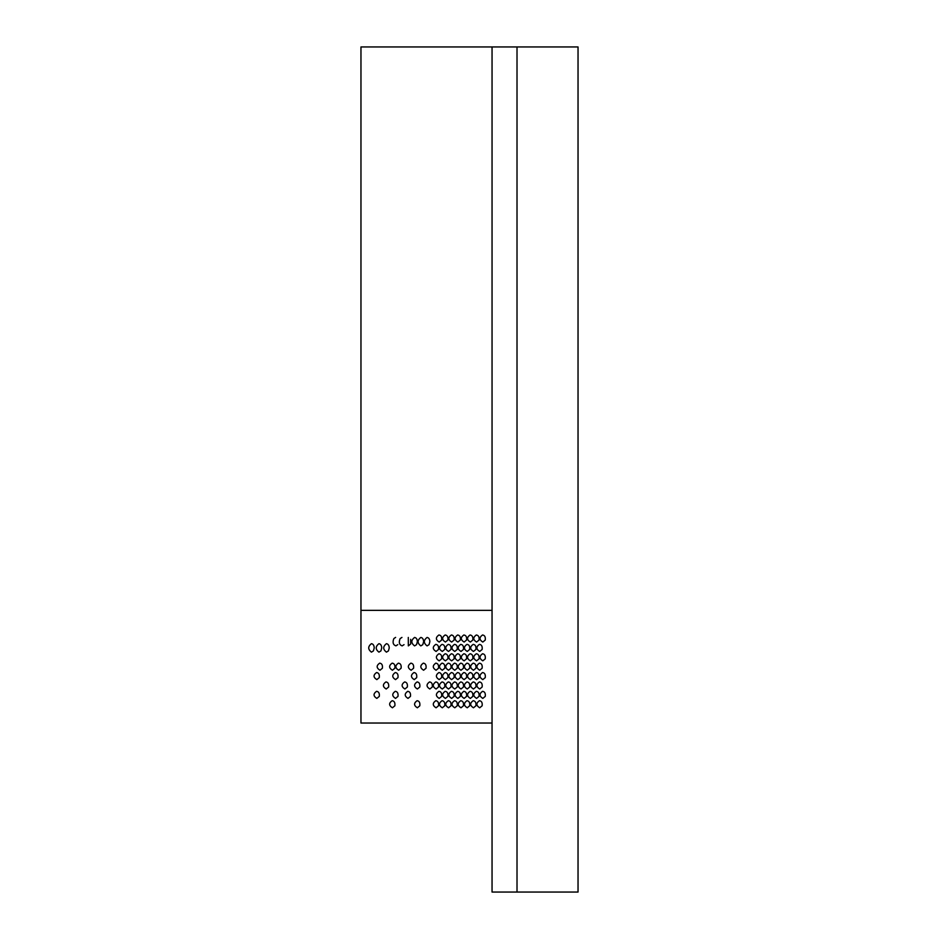 <?xml version="1.0" encoding="UTF-8"?>
<svg xmlns="http://www.w3.org/2000/svg" width="939" height="939" viewBox="0 0 939 939"><rect width="100%" height="100%" fill="white"/><g stroke="black" fill="none" stroke-linecap="round" stroke-linejoin="round"><path stroke-width="1.41" d="M517.013 892.05L492.048 892.05L492.048 46.95L492.048 723.03L360.963 723.03L360.963 610.35L492.048 610.35L360.963 610.35L360.963 46.95L578.037 46.95L578.037 892.05L517.013 892.05L517.013 46.95M429.874 641.666C429.71 639.107 428.771 637.698 427.069 637.44C423.454 640.257 423.454 643.074 427.069 645.891L429.041 644.67L429.874 641.666C429.71 639.107 428.771 637.698 427.069 637.44C423.454 640.257 423.454 643.074 427.069 645.891L429.041 644.67L429.874 641.666M423.63 641.666C423.454 639.107 422.515 637.698 420.813 637.44C417.198 640.257 417.198 643.074 420.813 645.891L422.796 644.67L423.63 641.666C423.454 639.107 422.515 637.698 420.813 637.44C417.198 640.257 417.198 643.074 420.813 645.891L422.796 644.67L423.63 641.666M417.374 641.666C417.209 639.107 416.27 637.698 414.569 637.44C410.953 640.257 410.953 643.074 414.569 645.891L416.54 644.67L417.374 641.666C417.209 639.107 416.27 637.698 414.569 637.44C410.953 640.257 410.953 643.074 414.569 645.891L416.54 644.67L417.374 641.666M408.289 637.44L408.336 645.879L410.66 644.001L410.66 639.33L410.66 644.001L408.336 645.879L408.289 637.44M400.12 638.59C398.617 642.382 399.286 644.811 402.138 645.879L404.04 644.659L402.138 645.879C399.286 644.811 398.617 642.382 400.12 638.59L401.951 637.428L400.12 638.59M393.864 638.567C392.361 642.405 393.054 644.835 395.941 645.856L397.784 644.647L395.941 645.856C393.054 644.835 392.361 642.405 393.864 638.567L395.624 637.405L393.864 638.567M482.13 705.799C482.529 702.712 481.625 701.022 479.418 700.705C475.991 703.158 476.085 705.518 479.7 707.795L482.13 705.799C482.529 702.712 481.625 701.022 479.418 700.705C475.991 703.158 476.085 705.518 479.7 707.795L482.13 705.799M475.897 705.799C476.296 702.712 475.392 701.022 473.186 700.705C469.758 703.158 469.852 705.518 473.467 707.795L475.897 705.799C476.296 702.712 475.392 701.022 473.186 700.705C469.758 703.158 469.852 705.518 473.467 707.795L475.897 705.799M469.664 705.799C470.063 702.712 469.16 701.022 466.965 700.705C463.526 703.158 463.62 705.518 467.235 707.795L469.664 705.799C470.063 702.712 469.16 701.022 466.965 700.705C463.526 703.158 463.62 705.518 467.235 707.795L469.664 705.799M463.443 705.799C463.831 702.712 462.927 701.022 460.732 700.705C457.293 703.158 457.387 705.518 461.002 707.795L463.443 705.799C463.831 702.712 462.927 701.022 460.732 700.705C457.293 703.158 457.387 705.518 461.002 707.795L463.443 705.799M457.211 705.799C457.598 702.712 456.694 701.022 454.499 700.705C451.06 703.158 451.154 705.518 454.769 707.795L457.211 705.799C457.598 702.712 456.694 701.022 454.499 700.705C451.06 703.158 451.154 705.518 454.769 707.795L457.211 705.799M450.966 705.799C451.366 702.712 450.462 701.022 448.255 700.705C444.828 703.158 444.922 705.518 448.537 707.795L450.966 705.799C451.366 702.712 450.462 701.022 448.255 700.705C444.828 703.158 444.922 705.518 448.537 707.795L450.966 705.799M444.734 705.799C445.133 702.712 444.229 701.022 442.023 700.705C438.595 703.158 438.689 705.518 442.304 707.795L444.734 705.799C445.133 702.712 444.229 701.022 442.023 700.705C438.595 703.158 438.689 705.518 442.304 707.795L444.734 705.799M438.501 705.799C438.9 702.712 437.997 701.022 435.79 700.705C432.363 703.158 432.445 705.518 436.072 707.795L438.501 705.799C438.9 702.712 437.997 701.022 435.79 700.705C432.363 703.158 432.445 705.518 436.072 707.795L438.501 705.799M485.252 696.409C485.639 693.322 484.735 691.632 482.54 691.315C479.101 693.768 479.195 696.128 482.81 698.405L485.252 696.409C485.639 693.322 484.735 691.632 482.54 691.315C479.101 693.768 479.195 696.128 482.81 698.405L485.252 696.409M479.019 696.409C479.406 693.322 478.503 691.632 476.308 691.315C472.869 693.768 472.963 696.128 476.578 698.405L479.019 696.409C479.406 693.322 478.503 691.632 476.308 691.315C472.869 693.768 472.963 696.128 476.578 698.405L479.019 696.409M472.787 696.409C473.174 693.322 472.27 691.632 470.075 691.315C466.636 693.768 466.73 696.128 470.345 698.405L472.787 696.409C473.174 693.322 472.27 691.632 470.075 691.315C466.636 693.768 466.73 696.128 470.345 698.405L472.787 696.409M466.554 696.409C466.941 693.322 466.037 691.632 463.843 691.315C460.403 693.768 460.497 696.128 464.112 698.405L466.554 696.409C466.941 693.322 466.037 691.632 463.843 691.315C460.403 693.768 460.497 696.128 464.112 698.405L466.554 696.409M460.321 696.409C460.709 693.322 459.805 691.632 457.61 691.315C454.171 693.768 454.265 696.128 457.88 698.405L460.321 696.409C460.709 693.322 459.805 691.632 457.61 691.315C454.171 693.768 454.265 696.128 457.88 698.405L460.321 696.409M454.089 696.409C454.476 693.322 453.572 691.632 451.377 691.315C447.938 693.768 448.032 696.128 451.647 698.405L454.089 696.409C454.476 693.322 453.572 691.632 451.377 691.315C447.938 693.768 448.032 696.128 451.647 698.405L454.089 696.409M447.856 696.409C448.243 693.322 447.34 691.632 445.145 691.315C441.706 693.768 441.8 696.128 445.415 698.405L447.856 696.409C448.243 693.322 447.34 691.632 445.145 691.315C441.706 693.768 441.8 696.128 445.415 698.405L447.856 696.409M441.623 696.409C442.011 693.322 441.107 691.632 438.912 691.315C435.473 693.768 435.567 696.128 439.182 698.405L441.623 696.409C442.011 693.322 441.107 691.632 438.912 691.315C435.473 693.768 435.567 696.128 439.182 698.405L441.623 696.409M482.13 687.019C482.529 683.932 481.625 682.242 479.418 681.925C475.991 684.378 476.085 686.738 479.7 689.015L482.13 687.019C482.529 683.932 481.625 682.242 479.418 681.925C475.991 684.378 476.085 686.738 479.7 689.015L482.13 687.019M475.897 687.019C476.296 683.932 475.392 682.242 473.186 681.925C469.758 684.378 469.852 686.738 473.467 689.015L475.897 687.019C476.296 683.932 475.392 682.242 473.186 681.925C469.758 684.378 469.852 686.738 473.467 689.015L475.897 687.019M469.664 687.019C470.063 683.932 469.16 682.242 466.965 681.925C463.526 684.378 463.62 686.738 467.235 689.015L469.664 687.019C470.063 683.932 469.16 682.242 466.965 681.925C463.526 684.378 463.62 686.738 467.235 689.015L469.664 687.019M463.443 687.019C463.831 683.932 462.927 682.242 460.732 681.925C457.293 684.378 457.387 686.738 461.002 689.015L463.443 687.019C463.831 683.932 462.927 682.242 460.732 681.925C457.293 684.378 457.387 686.738 461.002 689.015L463.443 687.019M457.211 687.019C457.598 683.932 456.694 682.242 454.499 681.925C451.06 684.378 451.154 686.738 454.769 689.015L457.211 687.019C457.598 683.932 456.694 682.242 454.499 681.925C451.06 684.378 451.154 686.738 454.769 689.015L457.211 687.019M450.966 687.019C451.366 683.932 450.462 682.242 448.255 681.925C444.828 684.378 444.922 686.738 448.537 689.015L450.966 687.019C451.366 683.932 450.462 682.242 448.255 681.925C444.828 684.378 444.922 686.738 448.537 689.015L450.966 687.019M444.734 687.019C445.133 683.932 444.229 682.242 442.023 681.925C438.595 684.378 438.689 686.738 442.304 689.015L444.734 687.019C445.133 683.932 444.229 682.242 442.023 681.925C438.595 684.378 438.689 686.738 442.304 689.015L444.734 687.019M438.501 687.019C438.9 683.932 437.997 682.242 435.79 681.925C432.363 684.378 432.445 686.738 436.072 689.015L438.501 687.019C438.9 683.932 437.997 682.242 435.79 681.925C432.363 684.378 432.445 686.738 436.072 689.015L438.501 687.019M485.252 677.629C485.639 674.542 484.735 672.852 482.54 672.535C479.101 674.988 479.195 677.348 482.81 679.625L485.252 677.629C485.639 674.542 484.735 672.852 482.54 672.535C479.101 674.988 479.195 677.348 482.81 679.625L485.252 677.629M479.019 677.629C479.406 674.542 478.503 672.852 476.308 672.535C472.869 674.988 472.963 677.348 476.578 679.625L479.019 677.629C479.406 674.542 478.503 672.852 476.308 672.535C472.869 674.988 472.963 677.348 476.578 679.625L479.019 677.629M472.787 677.629C473.174 674.542 472.27 672.852 470.075 672.535C466.636 674.988 466.73 677.348 470.345 679.625L472.787 677.629C473.174 674.542 472.27 672.852 470.075 672.535C466.636 674.988 466.73 677.348 470.345 679.625L472.787 677.629M466.554 677.629C466.941 674.542 466.037 672.852 463.843 672.535C460.403 674.988 460.497 677.348 464.112 679.625L466.554 677.629C466.941 674.542 466.037 672.852 463.843 672.535C460.403 674.988 460.497 677.348 464.112 679.625L466.554 677.629M460.321 677.629C460.709 674.542 459.805 672.852 457.61 672.535C454.171 674.988 454.265 677.348 457.88 679.625L460.321 677.629C460.709 674.542 459.805 672.852 457.61 672.535C454.171 674.988 454.265 677.348 457.88 679.625L460.321 677.629M454.089 677.629C454.476 674.542 453.572 672.852 451.377 672.535C447.938 674.988 448.032 677.348 451.647 679.625L454.089 677.629C454.476 674.542 453.572 672.852 451.377 672.535C447.938 674.988 448.032 677.348 451.647 679.625L454.089 677.629M447.856 677.629C448.243 674.542 447.34 672.852 445.145 672.535C441.706 674.988 441.8 677.348 445.415 679.625L447.856 677.629C448.243 674.542 447.34 672.852 445.145 672.535C441.706 674.988 441.8 677.348 445.415 679.625L447.856 677.629M441.623 677.629C442.011 674.542 441.107 672.852 438.912 672.535C435.473 674.988 435.567 677.348 439.182 679.625L441.623 677.629C442.011 674.542 441.107 672.852 438.912 672.535C435.473 674.988 435.567 677.348 439.182 679.625L441.623 677.629M482.13 668.239C482.529 665.152 481.625 663.462 479.418 663.145C475.991 665.598 476.085 667.958 479.7 670.235L482.13 668.239C482.529 665.152 481.625 663.462 479.418 663.145C475.991 665.598 476.085 667.958 479.7 670.235L482.13 668.239M475.897 668.239C476.296 665.152 475.392 663.462 473.186 663.145C469.758 665.598 469.852 667.958 473.467 670.235L475.897 668.239C476.296 665.152 475.392 663.462 473.186 663.145C469.758 665.598 469.852 667.958 473.467 670.235L475.897 668.239M469.664 668.239C470.063 665.152 469.16 663.462 466.965 663.145C463.526 665.598 463.62 667.958 467.235 670.235L469.664 668.239C470.063 665.152 469.16 663.462 466.965 663.145C463.526 665.598 463.62 667.958 467.235 670.235L469.664 668.239M463.443 668.239C463.831 665.152 462.927 663.462 460.732 663.145C457.293 665.598 457.387 667.958 461.002 670.235L463.443 668.239C463.831 665.152 462.927 663.462 460.732 663.145C457.293 665.598 457.387 667.958 461.002 670.235L463.443 668.239M457.211 668.239C457.598 665.152 456.694 663.462 454.499 663.145C451.06 665.598 451.154 667.958 454.769 670.235L457.211 668.239C457.598 665.152 456.694 663.462 454.499 663.145C451.06 665.598 451.154 667.958 454.769 670.235L457.211 668.239M450.966 668.239C451.366 665.152 450.462 663.462 448.255 663.145C444.828 665.598 444.922 667.958 448.537 670.235L450.966 668.239C451.366 665.152 450.462 663.462 448.255 663.145C444.828 665.598 444.922 667.958 448.537 670.235L450.966 668.239M444.734 668.239C445.133 665.152 444.229 663.462 442.023 663.145C438.595 665.598 438.689 667.958 442.304 670.235L444.734 668.239C445.133 665.152 444.229 663.462 442.023 663.145C438.595 665.598 438.689 667.958 442.304 670.235L444.734 668.239M438.501 668.239C438.9 665.152 437.997 663.462 435.79 663.145C432.363 665.598 432.445 667.958 436.072 670.235L438.501 668.239C438.9 665.152 437.997 663.462 435.79 663.145C432.363 665.598 432.445 667.958 436.072 670.235L438.501 668.239M485.252 658.849C485.639 655.762 484.735 654.072 482.54 653.755C479.101 656.208 479.195 658.568 482.81 660.845L485.252 658.849C485.639 655.762 484.735 654.072 482.54 653.755C479.101 656.208 479.195 658.568 482.81 660.845L485.252 658.849M479.019 658.849C479.406 655.762 478.503 654.072 476.308 653.755C472.869 656.208 472.963 658.568 476.578 660.845L479.019 658.849C479.406 655.762 478.503 654.072 476.308 653.755C472.869 656.208 472.963 658.568 476.578 660.845L479.019 658.849M472.787 658.849C473.174 655.762 472.27 654.072 470.075 653.755C466.636 656.208 466.73 658.568 470.345 660.845L472.787 658.849C473.174 655.762 472.27 654.072 470.075 653.755C466.636 656.208 466.73 658.568 470.345 660.845L472.787 658.849M466.554 658.849C466.941 655.762 466.037 654.072 463.843 653.755C460.403 656.208 460.497 658.568 464.112 660.845L466.554 658.849C466.941 655.762 466.037 654.072 463.843 653.755C460.403 656.208 460.497 658.568 464.112 660.845L466.554 658.849M460.321 658.849C460.709 655.762 459.805 654.072 457.61 653.755C454.171 656.208 454.265 658.568 457.88 660.845L460.321 658.849C460.709 655.762 459.805 654.072 457.61 653.755C454.171 656.208 454.265 658.568 457.88 660.845L460.321 658.849M454.089 658.849C454.476 655.762 453.572 654.072 451.377 653.755C447.938 656.208 448.032 658.568 451.647 660.845L454.089 658.849C454.476 655.762 453.572 654.072 451.377 653.755C447.938 656.208 448.032 658.568 451.647 660.845L454.089 658.849M447.856 658.849C448.243 655.762 447.34 654.072 445.145 653.755C441.706 656.208 441.8 658.568 445.415 660.845L447.856 658.849C448.243 655.762 447.34 654.072 445.145 653.755C441.706 656.208 441.8 658.568 445.415 660.845L447.856 658.849M441.623 658.849C442.011 655.762 441.107 654.072 438.912 653.755C435.473 656.208 435.567 658.568 439.182 660.845L441.623 658.849C442.011 655.762 441.107 654.072 438.912 653.755C435.473 656.208 435.567 658.568 439.182 660.845L441.623 658.849M482.13 649.459C482.529 646.372 481.625 644.682 479.418 644.365C475.991 646.818 476.085 649.178 479.7 651.455L482.13 649.459C482.529 646.372 481.625 644.682 479.418 644.365C475.991 646.818 476.085 649.178 479.7 651.455L482.13 649.459M475.897 649.459C476.296 646.372 475.392 644.682 473.186 644.365C469.758 646.818 469.852 649.178 473.467 651.455L475.897 649.459C476.296 646.372 475.392 644.682 473.186 644.365C469.758 646.818 469.852 649.178 473.467 651.455L475.897 649.459M469.664 649.459C470.063 646.372 469.16 644.682 466.965 644.365C463.526 646.818 463.62 649.178 467.235 651.455L469.664 649.459C470.063 646.372 469.16 644.682 466.965 644.365C463.526 646.818 463.62 649.178 467.235 651.455L469.664 649.459M463.443 649.459C463.831 646.372 462.927 644.682 460.732 644.365C457.293 646.818 457.387 649.178 461.002 651.455L463.443 649.459C463.831 646.372 462.927 644.682 460.732 644.365C457.293 646.818 457.387 649.178 461.002 651.455L463.443 649.459M457.211 649.459C457.598 646.372 456.694 644.682 454.499 644.365C451.06 646.818 451.154 649.178 454.769 651.455L457.211 649.459C457.598 646.372 456.694 644.682 454.499 644.365C451.06 646.818 451.154 649.178 454.769 651.455L457.211 649.459M450.966 649.459C451.366 646.372 450.462 644.682 448.255 644.365C444.828 646.818 444.922 649.178 448.537 651.455L450.966 649.459C451.366 646.372 450.462 644.682 448.255 644.365C444.828 646.818 444.922 649.178 448.537 651.455L450.966 649.459M444.734 649.459C445.133 646.372 444.229 644.682 442.023 644.365C438.595 646.818 438.689 649.178 442.304 651.455L444.734 649.459C445.133 646.372 444.229 644.682 442.023 644.365C438.595 646.818 438.689 649.178 442.304 651.455L444.734 649.459M438.501 649.459C438.9 646.372 437.997 644.682 435.79 644.365C432.363 646.818 432.445 649.178 436.072 651.455L438.501 649.459C438.9 646.372 437.997 644.682 435.79 644.365C432.363 646.818 432.445 649.178 436.072 651.455L438.501 649.459M485.252 640.069C485.639 636.982 484.735 635.292 482.54 634.975C479.101 637.428 479.195 639.788 482.81 642.065L485.252 640.069C485.639 636.982 484.735 635.292 482.54 634.975C479.101 637.428 479.195 639.788 482.81 642.065L485.252 640.069M479.019 640.069C479.406 636.982 478.503 635.292 476.308 634.975C472.869 637.428 472.963 639.788 476.578 642.065L479.019 640.069C479.406 636.982 478.503 635.292 476.308 634.975C472.869 637.428 472.963 639.788 476.578 642.065L479.019 640.069M472.787 640.069C473.174 636.982 472.27 635.292 470.075 634.975C466.636 637.428 466.73 639.788 470.345 642.065L472.787 640.069C473.174 636.982 472.27 635.292 470.075 634.975C466.636 637.428 466.73 639.788 470.345 642.065L472.787 640.069M466.554 640.069C466.941 636.982 466.037 635.292 463.843 634.975C460.403 637.428 460.497 639.788 464.112 642.065L466.554 640.069C466.941 636.982 466.037 635.292 463.843 634.975C460.403 637.428 460.497 639.788 464.112 642.065L466.554 640.069M460.321 640.069C460.709 636.982 459.805 635.292 457.61 634.975C454.171 637.428 454.265 639.788 457.88 642.065L460.321 640.069C460.709 636.982 459.805 635.292 457.61 634.975C454.171 637.428 454.265 639.788 457.88 642.065L460.321 640.069M454.089 640.069C454.476 636.982 453.572 635.292 451.377 634.975C447.938 637.428 448.032 639.788 451.647 642.065L454.089 640.069C454.476 636.982 453.572 635.292 451.377 634.975C447.938 637.428 448.032 639.788 451.647 642.065L454.089 640.069M447.856 640.069C448.243 636.982 447.34 635.292 445.145 634.975C441.706 637.428 441.8 639.788 445.415 642.065L447.856 640.069C448.243 636.982 447.34 635.292 445.145 634.975C441.706 637.428 441.8 639.788 445.415 642.065L447.856 640.069M441.623 640.069C442.011 636.982 441.107 635.292 438.912 634.975C435.473 637.428 435.567 639.788 439.182 642.065L441.623 640.069C442.011 636.982 441.107 635.292 438.912 634.975C435.473 637.428 435.567 639.788 439.182 642.065L441.623 640.069M389.251 647.91C389.075 645.351 388.136 643.943 386.434 643.684C382.819 646.501 382.819 649.319 386.434 652.136L388.417 650.915L389.251 647.91C389.075 645.351 388.136 643.943 386.434 643.684C382.819 646.501 382.819 649.319 386.434 652.136L388.417 650.915L389.251 647.91M381.75 647.91C381.574 645.351 380.635 643.943 378.933 643.684C375.318 646.501 375.318 649.319 378.933 652.136L380.905 650.915L381.75 647.91C381.574 645.351 380.635 643.943 378.933 643.684C375.318 646.501 375.318 649.319 378.933 652.136L380.905 650.915L381.75 647.91M374.25 647.91C374.074 645.351 373.135 643.943 371.433 643.684C367.818 646.501 367.818 649.319 371.433 652.136L373.405 650.915L374.25 647.91C374.074 645.351 373.135 643.943 371.433 643.684C367.818 646.501 367.818 649.319 371.433 652.136L373.405 650.915L374.25 647.91M394.861 705.799C395.249 702.712 394.345 701.022 392.15 700.705C388.711 703.158 388.805 705.518 392.42 707.795L394.861 705.799C395.249 702.712 394.345 701.022 392.15 700.705C388.711 703.158 388.805 705.518 392.42 707.795L394.861 705.799M410.449 696.409C410.836 693.322 409.932 691.632 407.737 691.315C404.31 693.768 404.392 696.128 408.007 698.405L410.449 696.409C410.836 693.322 409.932 691.632 407.737 691.315C404.31 693.768 404.392 696.128 408.007 698.405L410.449 696.409M426.036 668.239C426.423 665.152 425.52 663.462 423.325 663.145C419.886 665.598 419.979 667.958 423.595 670.235L426.036 668.239C426.423 665.152 425.52 663.462 423.325 663.145C419.886 665.598 419.979 667.958 423.595 670.235L426.036 668.239M419.803 705.799C420.191 702.712 419.287 701.022 417.092 700.705C413.653 703.158 413.747 705.518 417.362 707.795L419.803 705.799C420.191 702.712 419.287 701.022 417.092 700.705C413.653 703.158 413.747 705.518 417.362 707.795L419.803 705.799M394.861 668.239C395.249 665.152 394.345 663.462 392.15 663.145C388.711 665.598 388.805 667.958 392.42 670.235L394.861 668.239C395.249 665.152 394.345 663.462 392.15 663.145C388.711 665.598 388.805 667.958 392.42 670.235L394.861 668.239M413.571 668.239C413.958 665.152 413.054 663.462 410.859 663.145C407.42 665.598 407.514 667.958 411.129 670.235L413.571 668.239C413.958 665.152 413.054 663.462 410.859 663.145C407.42 665.598 407.514 667.958 411.129 670.235L413.571 668.239M397.983 677.629C398.371 674.542 397.467 672.852 395.272 672.535C391.833 674.988 391.927 677.348 395.542 679.625L397.983 677.629C398.371 674.542 397.467 672.852 395.272 672.535C391.833 674.988 391.927 677.348 395.542 679.625L397.983 677.629M407.338 687.019C407.726 683.932 406.822 682.242 404.627 681.925C401.188 684.378 401.282 686.738 404.897 689.015L407.338 687.019C407.726 683.932 406.822 682.242 404.627 681.925C401.188 684.378 401.282 686.738 404.897 689.015L407.338 687.019M397.983 696.409C398.371 693.322 397.467 691.632 395.272 691.315C391.833 693.768 391.927 696.128 395.542 698.405L397.983 696.409C398.371 693.322 397.467 691.632 395.272 691.315C391.833 693.768 391.927 696.128 395.542 698.405L397.983 696.409M379.274 696.409C379.661 693.322 378.757 691.632 376.562 691.315C373.123 693.768 373.217 696.128 376.832 698.405L379.274 696.409C379.661 693.322 378.757 691.632 376.562 691.315C373.123 693.768 373.217 696.128 376.832 698.405L379.274 696.409M388.629 687.019C389.016 683.932 388.112 682.242 385.917 681.925C382.478 684.378 382.572 686.738 386.187 689.015L388.629 687.019C389.016 683.932 388.112 682.242 385.917 681.925C382.478 684.378 382.572 686.738 386.187 689.015L388.629 687.019M379.274 677.629C379.661 674.542 378.757 672.852 376.562 672.535C373.123 674.988 373.217 677.348 376.832 679.625L379.274 677.629C379.661 674.542 378.757 672.852 376.562 672.535C373.123 674.988 373.217 677.348 376.832 679.625L379.274 677.629M401.094 668.239C401.493 665.152 400.589 663.462 398.382 663.145C394.955 665.598 395.037 667.958 398.664 670.235L401.094 668.239C401.493 665.152 400.589 663.462 398.382 663.145C394.955 665.598 395.037 667.958 398.664 670.235L401.094 668.239M382.384 668.239C382.783 665.152 381.88 663.462 379.673 663.145C376.246 665.598 376.339 667.958 379.955 670.235L382.384 668.239C382.783 665.152 381.88 663.462 379.673 663.145C376.246 665.598 376.339 667.958 379.955 670.235L382.384 668.239M419.803 687.019C420.191 683.932 419.287 682.242 417.092 681.925C413.653 684.378 413.747 686.738 417.362 689.015L419.803 687.019C420.191 683.932 419.287 682.242 417.092 681.925C413.653 684.378 413.747 686.738 417.362 689.015L419.803 687.019M432.269 687.019C432.656 683.932 431.764 682.242 429.557 681.925C426.13 684.378 426.212 686.738 429.839 689.015L432.269 687.019C432.656 683.932 431.764 682.242 429.557 681.925C426.13 684.378 426.212 686.738 429.839 689.015L432.269 687.019M416.681 677.629C417.08 674.542 416.177 672.852 413.97 672.535C410.543 674.988 410.625 677.348 414.252 679.625L416.681 677.629"/></g></svg>

